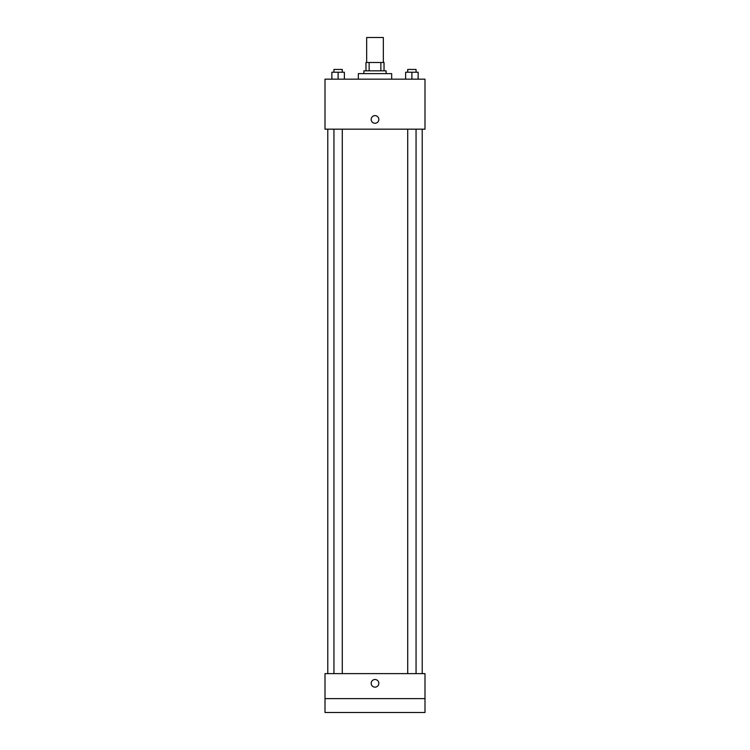 <?xml version="1.0" encoding="UTF-8"?>
<svg xmlns="http://www.w3.org/2000/svg" width="750" height="750" viewBox="0 0 750 750"><rect width="100%" height="100%" fill="white"/><g stroke="black" fill="none" stroke-linecap="round" stroke-linejoin="round"><path stroke-width="1.12" d="M383.334 62.503L383.334 37.5L366.666 37.5L366.666 62.503M369.15 70.838L369.15 62.503L365.972 62.503L365.972 70.838L365.972 62.503M369.15 62.503L384.028 62.503L384.028 70.838M380.85 70.838L380.85 62.503M363.891 73.612L363.891 70.838L386.109 70.838L386.109 73.612M391.669 79.162L391.669 73.612L358.331 73.612L358.331 79.162M325.003 79.162L424.997 79.162L424.997 129.169L325.003 129.169L325.003 79.162M375 123.262A3.816 3.816 0 0 1 371.691 117.534A3.816 3.816 0 0 1 378.309 117.534A3.816 3.816 0 0 1 375 123.262M325.003 673.612L424.997 673.612L424.997 712.5L325.003 712.5L325.003 673.612M375 687.15A3.816 3.816 0 0 1 371.691 681.422A3.816 3.816 0 0 1 378.309 681.422A3.816 3.816 0 0 1 375 687.15M325.003 698.616L424.997 698.616M405.637 79.162L405.637 72.225L418.134 72.225L418.134 79.162L418.134 72.225M411.891 79.162L411.891 72.225M416.053 72.225L416.053 69.441L407.719 69.441L407.719 72.225M331.866 79.162L331.866 72.225L344.363 72.225L344.363 79.162L344.363 72.225M338.109 79.162L338.109 72.225M342.281 72.225L342.281 69.441L333.947 69.441L333.947 72.225M422.222 673.612L422.222 129.169M327.778 673.612L327.778 129.169M407.719 129.169L407.719 673.612M416.053 129.169L416.053 673.612M342.281 673.612L342.281 129.169M333.947 673.612L333.947 129.169"/></g></svg>
